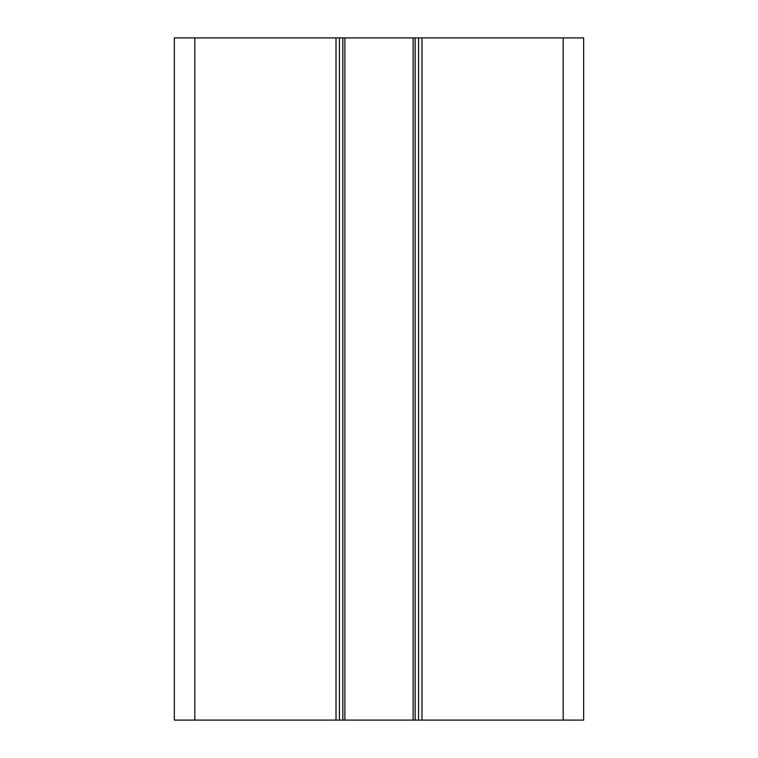 <?xml version="1.0" encoding="UTF-8"?>
<svg xmlns="http://www.w3.org/2000/svg" width="758" height="758" viewBox="0 0 758 758"><rect width="100%" height="100%" fill="white"/><g stroke="black" fill="none" stroke-linecap="round" stroke-linejoin="round"><path stroke-width="1.14" d="M563.194 720.1L583.66 720.1L583.66 37.9L174.34 37.9L174.34 720.1L563.194 720.1L563.194 37.9M418.568 720.1L418.568 37.9M413.11 720.1L413.11 37.9M344.89 720.1L344.89 37.9M339.432 720.1L339.432 37.9M421.979 720.1L421.979 37.9M415.157 720.1L415.157 37.9M342.843 720.1L342.843 37.9M336.021 720.1L336.021 37.9M194.806 720.1L194.806 37.9"/></g></svg>
